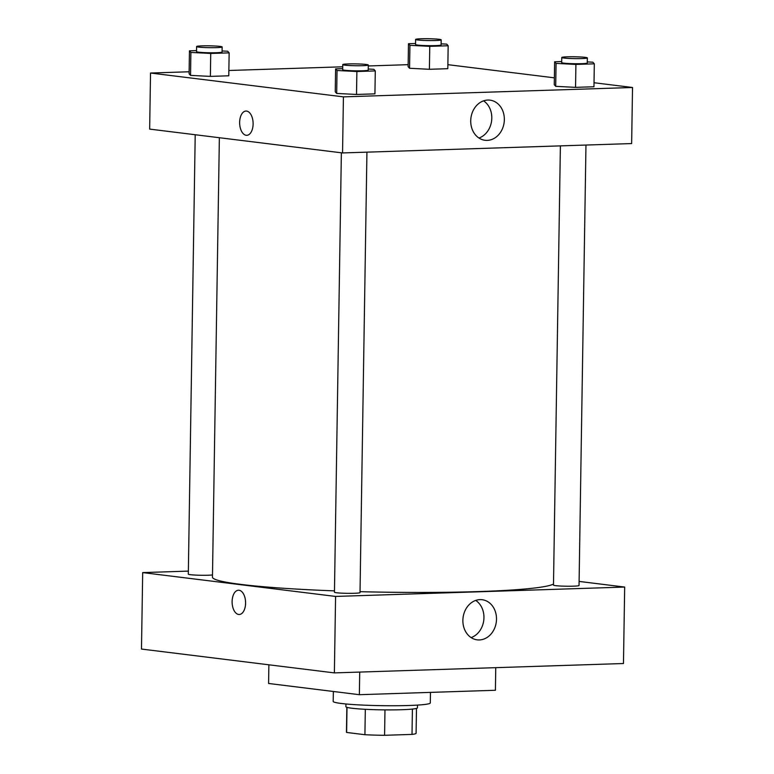 <?xml version="1.0" encoding="UTF-8"?>
<svg xmlns="http://www.w3.org/2000/svg" width="774" height="774" viewBox="0 0 774 774"><rect width="100%" height="100%" fill="white"/><g stroke="black" fill="none" stroke-linecap="round" stroke-linejoin="round"><path stroke-width="1.16" d="M412.407 709.061L412.01 734.41L384.581 735.3A34.82 2.506 0.9 0 1 364.912 734.71L346.617 732.446A34.82 2.506 0.9 0 1 346.462 732.204L346.849 707.31M412.01 734.41A34.82 2.506 0.9 0 0 416.093 733.297L416.48 708.404M417.496 705.095L417.447 707.823A35.778 2.574 -179.1 0 1 381.63 709.845A35.778 2.574 -179.1 0 1 345.901 706.701L345.939 703.972M384.978 709.884L384.581 735.3M347.013 707.359L346.617 732.446M365.318 709.303L364.912 734.71M333.362 691.472L333.197 701.399A48.559 3.493 0.9 0 0 381.698 705.665A48.559 3.493 0.9 0 0 430.305 702.927L430.47 692.382M268.878 664.798L268.588 683.471L359.359 694.694L495.408 690.273L495.757 667.662M359.716 672.074L359.359 694.694M141.478 649.057L334.378 672.896L623.467 663.521L334.378 672.896L141.478 649.057L142.687 572.596L188.363 571.115M560.386 145.88L553.487 585.105A12.781 0.919 0.9 0 0 566.249 586.218A12.781 0.919 0.9 0 0 579.039 585.502L585.966 145.048M579.107 581.419L624.676 587.06L335.577 596.435L142.687 572.596M195.212 134.734L188.314 574.144A12.781 0.919 0.9 0 0 198.125 575.198A12.781 0.919 0.9 0 0 212.502 574.937M341.363 152.797L334.455 592.207A12.781 0.919 0.9 0 0 347.226 593.329A12.781 0.919 0.9 0 0 360.016 592.613L366.934 152.149M219.361 137.714L212.463 577.133A171.238 12.336 0.9 0 0 334.484 590.872M360.026 591.675A171.238 12.336 0.9 0 0 553.507 584.041M462.871 620.322A20.221 16.767 -83 0 1 482.163 599.715A20.221 16.767 -83 0 1 496.318 621.841A20.221 16.767 -83 0 1 477.21 639.846A20.221 16.767 -83 0 1 462.871 620.322M335.577 596.435L334.378 672.896M624.676 587.06L623.467 663.521M245.59 603.188A12.142 6.734 88.1 0 1 239.243 614.488A12.142 6.734 88.1 0 1 232.123 602.569A12.142 6.734 88.1 0 1 238.46 590.223A12.142 6.734 88.1 0 1 245.59 603.188M471.114 637.592A20.221 16.767 97 0 0 483.769 620.284A20.221 16.767 97 0 0 475.71 600.421M238.46 590.223A12.142 6.734 -91.9 0 0 232.123 602.569A12.142 6.734 -91.9 0 0 239.243 614.488M594.016 82.731L632.522 87.491L631.642 143.567L342.543 152.942L149.653 129.103L150.533 73.027L189.127 71.779M408.15 64.668L368.289 65.964M342.718 66.796L228.862 70.492M555.703 86.34L575.546 87.356L593.958 86.756L575.546 87.356L555.703 86.34L554.271 84.724L555.703 86.34L556.061 63.4L554.629 61.785L561.711 61.552M336.671 93.441L356.514 94.457L374.926 93.857L356.514 94.457L336.671 93.441L335.239 91.825L336.671 93.441L337.038 70.502L335.606 68.886L342.679 68.663M190.53 75.378L210.373 76.394L228.775 75.794L210.373 76.394L190.53 75.378L189.098 73.762L190.53 75.378L190.888 52.439L189.456 50.823L196.538 50.6M447.875 64.668L554.378 77.835M632.522 87.491L343.424 96.866L150.533 73.027M429.396 69.292L447.807 68.692L429.396 69.292L409.552 68.276L429.396 69.292L429.764 46.353L409.92 45.337L408.478 43.721L415.561 43.489M408.121 66.661L409.552 68.276L408.121 66.661L408.478 43.721M504.348 119.67A20.221 16.767 -83 0 1 485.056 140.287A20.221 16.767 -83 0 1 470.902 118.161A20.221 16.767 -83 0 1 490.01 100.146A20.221 16.767 -83 0 1 504.348 119.67M343.424 96.866L342.543 152.942M245.987 111.05A12.142 6.734 -91.9 0 0 239.64 122.873A12.142 6.734 -91.9 0 0 246.19 135.286A12.142 6.734 88.1 0 1 239.64 122.873A12.142 6.734 88.1 0 1 245.987 111.05A12.142 6.734 88.1 0 1 253.108 122.96A12.142 6.734 88.1 0 1 246.771 135.315A12.142 6.734 88.1 0 1 246.19 135.286A12.142 6.734 -91.9 0 0 246.771 135.315M478.961 138.024A20.221 16.767 97 0 0 491.8 118.122A20.221 16.767 97 0 0 483.557 100.852M587.273 61.91L592.884 62.201L594.316 63.816L575.904 64.416L556.061 63.4M561.779 57.499L561.692 62.597A12.781 0.919 0.9 0 0 574.463 63.72A12.781 0.919 0.9 0 0 587.253 63.004L587.331 57.905A12.781 0.919 0.9 0 0 585.183 57.353A12.781 0.919 0.9 0 0 570.854 56.763A12.781 0.919 0.9 0 0 561.779 57.499A12.781 0.919 0.9 0 0 574.54 58.621A12.781 0.919 0.9 0 0 587.331 57.905M554.629 61.785L554.271 84.724M594.316 63.816L593.958 86.756M575.904 64.416L575.546 87.356M368.24 69.021L373.852 69.312L375.284 70.918L356.882 71.518L337.038 70.502M342.747 64.61L342.669 69.708A12.781 0.919 0.9 0 0 355.43 70.821A12.781 0.919 0.9 0 0 368.221 70.105L368.298 65.006A12.781 0.919 0.9 0 0 366.15 64.465A12.781 0.919 0.9 0 0 351.822 63.865A12.781 0.919 0.9 0 0 342.747 64.61A12.781 0.919 0.9 0 0 355.508 65.732A12.781 0.919 0.9 0 0 368.298 65.006M335.606 68.886L335.239 91.825M375.284 70.918L374.926 93.857M356.882 71.518L356.514 94.457M441.122 43.847L446.733 44.137L448.165 45.753L429.764 46.353M415.628 39.435L415.551 44.534A12.781 0.919 0.9 0 0 428.312 45.656A12.781 0.919 0.9 0 0 441.103 44.94L441.18 39.842A12.781 0.919 0.9 0 0 439.032 39.29A12.781 0.919 0.9 0 0 424.703 38.7A12.781 0.919 0.9 0 0 415.628 39.435A12.781 0.919 0.9 0 0 428.39 40.558A12.781 0.919 0.9 0 0 441.18 39.842M409.92 45.337L409.552 68.276M448.165 45.753L447.807 68.692M222.09 50.958L227.701 51.248L229.143 52.855L210.731 53.454L190.888 52.439M196.596 46.546L196.519 51.645A12.781 0.919 0.9 0 0 209.28 52.758A12.781 0.919 0.9 0 0 222.07 52.042L222.157 46.943A12.781 0.919 0.9 0 0 220 46.401A12.781 0.919 0.9 0 0 205.681 45.801A12.781 0.919 0.9 0 0 196.596 46.546A12.781 0.919 0.9 0 0 209.357 47.669A12.781 0.919 0.9 0 0 222.157 46.943M189.456 50.823L189.098 73.762M229.143 52.855L228.775 75.794M210.731 53.454L210.373 76.394"/></g></svg>
